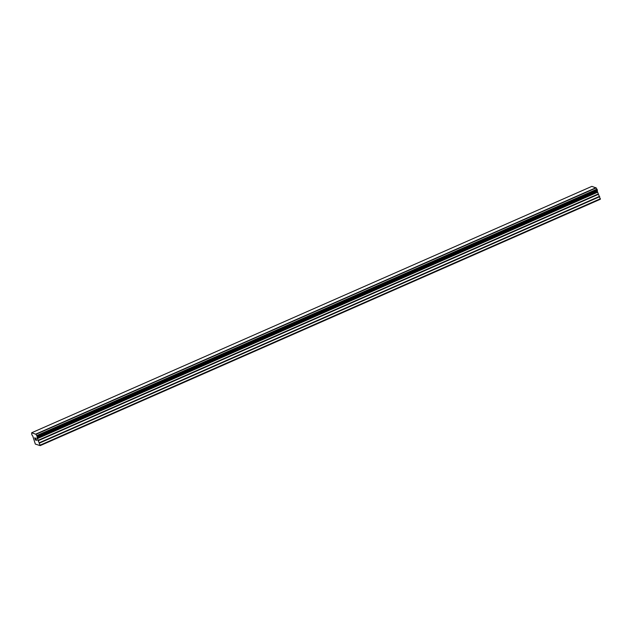 <?xml version="1.0" encoding="UTF-8"?>
<svg xmlns="http://www.w3.org/2000/svg" width="632" height="632" viewBox="0 0 632 632"><rect width="100%" height="100%" fill="white"/><g stroke="black" fill="none" stroke-linecap="round" stroke-linejoin="round"><path stroke-width="0.95" d="M597.438 190.437L37.241 436.823L597.438 190.437L596.979 189.158A1.422 0.419 -113.7 0 1 596.166 187.933L591.86 186.377L31.679 432.762L35.977 434.318A1.422 0.419 -113.7 0 0 36.79 435.551L37.248 436.823A1.422 0.419 -113.7 0 0 37.201 436.838A1.422 0.419 -113.7 0 0 37.193 437.779L40.187 445.623L35.329 444.075L32.896 436.404A1.422 0.419 -113.7 0 0 32.074 435.179L31.624 433.9A1.422 0.419 -113.7 0 0 31.671 433.892A1.422 0.419 -113.7 0 0 31.679 432.952L31.679 432.762M597.343 190.477A1.422 0.419 -113.7 0 0 597.374 191.393L37.193 437.779M40.187 445.623L600.368 199.238L597.374 191.393M34.815 437.976L35.424 439.098M35.179 439.019L36 440.212L35.479 440.046L34.697 437.81L35.266 438.126M34.705 437.81L36 440.212M35.827 438.687L36.577 440.393L35.89 438.45M35.842 438.173L36.632 440.417M596.016 187.704L35.834 434.089M596.079 187.791L35.898 434.176M596.166 187.933L35.977 434.318M597.406 191.575L37.217 437.96M600.4 198.725L40.219 445.11M596.979 189.158L36.79 435.551M36.877 435.646L597.058 189.252L36.869 435.63M597.145 189.434L36.964 435.819M597.422 190.224L37.241 436.609M37.272 436.775L597.453 190.39L37.272 436.767M597.382 191.986L37.193 438.379M597.445 192.302L37.256 438.695M598.054 194.04L37.865 440.425M598.22 194.395L38.038 440.781M599.515 196.347L39.334 442.732M599.689 196.694L39.508 443.079"/></g></svg>
